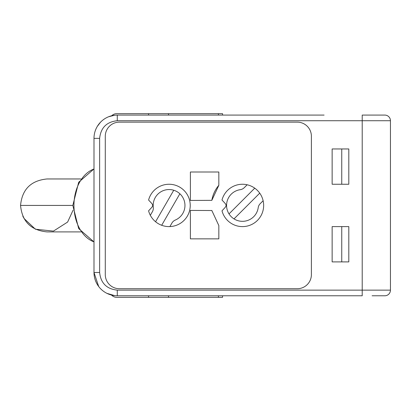 <?xml version="1.0" encoding="UTF-8"?>
<svg xmlns="http://www.w3.org/2000/svg" width="411" height="411" viewBox="0 0 411 411"><rect width="100%" height="100%" fill="white"/><g stroke="black" fill="none" stroke-linecap="round" stroke-linejoin="round"><path stroke-width="0.62" d="M372.099 295.781L384.804 295.781A5.646 5.646 0 0 0 390.45 290.135L390.45 283.076M80.828 178.96L47.018 178.96C30.917 180.557 22.096 189.379 20.55 205.428L72.824 205.428M73.05 210.232L67.615 222.058L53.451 231.105L35.403 229.215L23.93 218.375M23.422 217.419L22.826 216.165M148.551 295.781L148.551 297.333L116.606 297.333A12.705 8.985 90 0 1 111.463 295.041M222.562 115.08L222.562 113.667L116.606 113.667A12.705 8.985 -90 0 0 111.658 115.768M148.551 290.135L117.284 290.135C106.639 289.01 100.757 283.128 99.637 272.488L99.637 138.373C100.757 127.729 106.639 121.846 117.284 120.726L117.284 115.08L324.099 115.08M148.551 297.333L222.562 297.333L222.562 295.781M240.24 189.687A7.059 7.059 0 0 0 244.242 187.693L247.155 184.775A21.177 21.177 0 0 1 263.127 200.748L260.209 203.661A7.059 7.059 0 0 0 258.216 207.663A15.901 15.901 0 0 1 229.014 213.895A15.901 15.901 0 0 1 240.24 189.687M234.008 218.888L259.731 193.16A21.177 21.177 0 0 0 254.743 188.171L229.014 213.895M175.297 220.055A7.059 7.059 0 0 0 171.947 223.019L169.887 226.589A21.177 21.177 0 0 1 150.328 215.297L152.389 211.727A7.059 7.059 0 0 0 153.282 207.344A15.901 15.901 0 0 1 179.869 193.771A15.901 15.901 0 0 1 175.297 220.055M161.677 225.274L179.869 193.771M173.755 190.242L155.569 221.745M152.383 204.39A2.117 2.117 0 0 1 152.383 206.471A7.059 7.059 0 0 1 151.397 207.812L148.587 210.828A21.177 21.177 0 0 0 181.184 222.793A21.177 21.177 0 0 0 181.184 188.068A21.177 21.177 0 0 0 148.587 200.029L151.397 203.044A7.059 7.059 0 0 1 152.383 204.39M247.155 184.775A21.177 21.177 0 0 0 221.997 200.029L224.807 203.044A7.059 7.059 0 0 1 225.793 204.39A2.117 2.117 0 0 1 225.793 206.471A7.059 7.059 0 0 1 224.807 207.812L221.997 210.828A21.177 21.177 0 0 0 247.514 225.999A21.177 21.177 0 0 0 263.127 200.748M190.391 200.44L211.835 200.342L190.391 200.44L190.391 172.009L218.837 172.009L218.837 185.284A31.056 31.056 0 0 0 211.906 199.921M211.835 200.342L218.837 185.284M218.837 238.848L218.837 225.577L211.835 210.519L190.391 210.422L190.391 238.848L218.837 238.848L190.391 238.848M311.394 274.605A14.118 14.118 0 0 1 297.276 288.722A14.118 14.118 0 0 0 311.394 274.605L311.394 136.257A14.118 14.118 0 0 0 297.276 122.139A14.118 14.118 0 0 1 311.394 136.257L311.394 274.605M297.276 122.139L119.401 122.139A14.118 14.118 0 0 0 105.283 136.257A14.118 14.118 0 0 1 119.401 122.139L297.276 122.139M105.283 136.257L105.283 274.605A14.118 14.118 0 0 0 119.401 288.722A14.118 14.118 0 0 1 105.283 274.605L105.283 136.257M119.401 288.722L297.276 288.722L119.401 288.722M190.391 172.009L218.837 172.009M211.819 210.422A31.056 31.056 0 0 0 211.835 210.519L190.391 210.422M257.738 115.08L236.561 115.08M384.804 115.08L362.214 115.08L362.214 120.726L390.45 120.726A5.646 5.646 0 0 0 384.804 115.08L372.099 115.08M114.731 115.219L108.617 116.75M100.582 122.129L97.294 126.413M117.284 120.726L362.214 120.726L362.214 295.781L117.284 295.781A23.293 23.293 0 0 1 93.991 272.488L98.707 286.544M99.205 287.176L99.58 287.628M106.947 293.362L114.777 295.643M99.637 138.373L93.991 138.373L93.991 272.488A23.293 23.293 0 0 0 117.284 295.781L117.284 290.135L390.45 290.135L390.45 120.726M348.805 148.962L332.145 148.962L332.145 184.251L348.805 184.251L348.805 148.962M332.145 261.899L348.805 261.899L348.805 226.605L332.145 226.605L332.145 261.899M93.991 138.373A23.293 23.293 0 0 1 117.284 115.08A23.293 23.293 0 0 0 93.991 138.373M341.747 184.251L341.747 148.962M341.747 261.899L341.747 226.605M148.551 113.667L148.551 115.08M218.426 295.781L218.426 297.333M168.515 297.333L168.515 295.781M168.515 115.08L168.515 113.667M218.426 115.08L218.426 113.667M93.991 169.008A37.576 26.566 90 0 0 73.949 205.428A37.576 26.566 90 0 0 93.991 241.853M99.637 272.488L93.991 272.488M80.828 231.902L47.018 231.902C30.917 230.304 22.091 221.478 20.55 205.428M93.991 168.926L78.681 182.268L72.824 205.428L78.681 228.588L93.991 241.935"/></g></svg>

